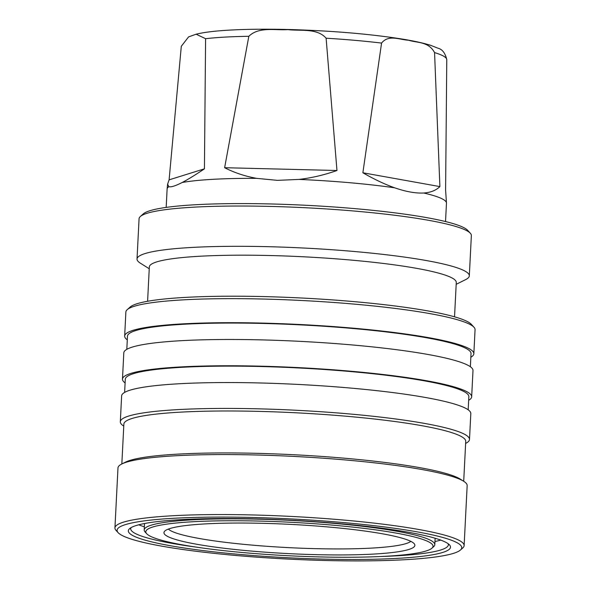 <?xml version="1.0" encoding="UTF-8"?>
<svg xmlns="http://www.w3.org/2000/svg" width="590" height="590" viewBox="0 0 590 590"><rect width="100%" height="100%" fill="white"/><g stroke="black" fill="none" stroke-linecap="round" stroke-linejoin="round"><path stroke-width="0.89" d="M256.687 178.357C245.042 176.263 234.355 172.708 224.628 167.708L248.833 36.285C258.877 26.439 275.147 30.525 287.861 29.618C300.465 31.145 317.147 27.907 326.115 38.21L336.964 170.503C324.404 174.95 311.763 177.922 299.049 179.412L277.425 180.356L256.687 178.357A139.852 16.306 -177.1 0 0 182.14 182.509C175.444 185.939 171.004 187.325 168.821 186.661A139.852 16.306 -177.1 0 0 167.118 188.94A139.852 16.306 -177.1 0 0 167.11 189.029L166.181 207.407M381.568 43.077C388.655 34.154 399.762 39.877 408.472 40.201C417.042 42.952 428.598 41.366 434.557 52.584L439.889 186.595C436.017 190.4 430.619 192.539 423.694 193.011C415.574 193.417 405.891 191.684 394.651 187.804C384.872 184.338 374.281 179.331 362.872 172.774L381.568 43.077A132.912 15.502 -177.1 0 0 326.115 38.21M464.124 545.602L467.162 485.614A174.817 20.385 -177.1 0 0 463.725 481.285A174.817 20.385 -177.1 0 0 255.979 454.978A174.817 20.385 -177.1 0 0 121.835 463.969A174.817 20.385 -177.1 0 0 117.978 467.922L114.939 527.91A174.817 20.385 2.9 0 1 252.94 514.967A174.817 20.385 2.9 0 1 464.124 545.602A174.817 20.385 2.9 0 1 462.796 547.933L460.443 550.02A172.56 20.126 2.9 0 1 325.54 560.5A172.56 20.126 2.9 0 1 118.147 532.682A172.56 20.126 2.9 0 1 253.294 517.489A172.56 20.126 2.9 0 1 460.443 550.02M118.147 532.682L116.023 530.366A174.817 20.385 2.9 0 1 114.939 527.91M463.725 481.285L460.244 479.095A171.152 19.957 -177.1 0 0 256.849 453.334A171.152 19.957 -177.1 0 0 125.522 462.132L121.835 463.969L123.871 424.055A171.152 19.957 -177.1 0 1 258.973 411.385A171.152 19.957 -177.1 0 1 461.941 436.88A171.152 19.957 -177.1 0 1 465.731 441.372L463.711 481.278M131.024 527.652A159.027 18.548 -177.1 0 0 130.707 528.714A159.027 18.548 -177.1 0 0 134.232 532.888A159.027 18.548 -177.1 0 0 196.743 547.188M131.917 535.071A161.284 18.806 2.9 0 1 129.564 528.684A161.284 18.806 2.9 0 1 282.367 519.827A161.284 18.806 2.9 0 1 446.918 542.918A161.284 18.806 2.9 0 1 449.492 544.895A161.284 18.806 2.9 0 1 315.311 558.878A161.284 18.806 2.9 0 1 131.917 535.071M465.628 443.422L465.643 443.415A174.817 20.385 -177.1 0 0 469.5 439.462A174.817 20.385 -177.1 0 0 465.628 434.867A174.817 20.385 -177.1 0 0 258.317 408.826A174.817 20.385 -177.1 0 0 120.316 421.769A174.817 20.385 -177.1 0 0 123.753 426.098L123.753 426.098M380.793 556.51A159.027 18.548 -177.1 0 0 448.356 544.799A159.027 18.548 -177.1 0 0 448.142 543.715M434.97 541.524A159.027 18.548 -177.1 0 0 440.715 540.093M469.5 439.462L470.813 413.59A174.817 20.385 -177.1 0 0 259.622 382.962A174.817 20.385 -177.1 0 0 121.629 395.905L120.316 421.769M468.18 409.807L468.844 396.664A172 20.06 -177.1 0 0 261.068 366.53A172 20.06 -177.1 0 0 125.294 379.267L124.623 392.402M146.696 533.736L145.103 531.996A145.494 16.97 2.9 0 1 144.196 529.953A145.494 16.97 2.9 0 1 259.047 519.185A145.494 16.97 2.9 0 1 434.808 544.673A145.494 16.97 2.9 0 1 433.702 546.613L431.939 548.184A143.798 16.771 2.9 0 1 319.522 556.916A143.798 16.771 2.9 0 1 146.696 533.736A143.798 16.771 2.9 0 1 259.32 521.073A143.798 16.771 2.9 0 1 431.939 548.184M468.659 400.308A174.817 20.385 -177.1 0 0 471.661 396.812L472.996 370.52A174.817 20.385 -177.1 0 0 261.805 339.892A174.817 20.385 -177.1 0 0 123.804 352.835L122.477 379.119A174.817 20.385 -177.1 0 0 125.109 382.903M471.661 396.812A174.817 20.385 -177.1 0 0 260.478 366.176A174.817 20.385 -177.1 0 0 122.477 379.119M168.393 529.075A122.373 14.271 -177.1 0 0 170.2 530.425A122.373 14.271 -177.1 0 0 315.318 548.648A122.373 14.271 -177.1 0 0 410.824 541.362M166.734 535.941A125.626 14.647 2.9 0 1 164.293 531.664A125.626 14.647 2.9 0 1 280.803 523.927A125.626 14.647 2.9 0 1 412.1 542.048A125.626 14.647 2.9 0 1 414.645 544.341A125.626 14.647 2.9 0 1 306.498 554.379A125.626 14.647 2.9 0 1 166.734 535.941M470.363 366.737L471.026 353.594A172 20.06 -177.1 0 0 263.251 323.46A172 20.06 -177.1 0 0 127.47 336.197L126.806 349.332M470.842 357.238A174.817 20.385 -177.1 0 0 473.844 353.742L475.061 329.685A174.817 20.385 -177.1 0 0 473.976 327.236A174.817 20.385 -177.1 0 0 263.877 299.056A174.817 20.385 -177.1 0 0 127.204 309.669A174.817 20.385 -177.1 0 0 125.877 311.999L124.66 336.049A174.817 20.385 -177.1 0 0 127.285 339.833M473.844 353.742A174.817 20.385 -177.1 0 0 262.661 323.106A174.817 20.385 -177.1 0 0 124.66 336.049M473.976 327.236L471.322 324.338A172 20.06 -177.1 0 0 264.608 296.608A172 20.06 -177.1 0 0 130.139 307.051L127.204 309.669M454.536 316.823L456.276 282.47A153.673 17.921 -177.1 0 0 452.877 278.436A153.673 17.921 -177.1 0 0 270.64 255.544A153.673 17.921 -177.1 0 0 149.336 266.923L147.596 301.276M456.188 284.306L465.65 279.608A166.358 19.404 -177.1 0 0 469.323 275.847A166.358 19.404 -177.1 0 0 465.635 271.474A166.358 19.404 -177.1 0 0 268.354 246.694A166.358 19.404 -177.1 0 0 137.028 259.01A166.358 19.404 -177.1 0 0 140.302 263.125L149.241 268.76M469.323 275.847L471.358 235.565A166.358 19.404 -177.1 0 0 470.326 233.234A166.358 19.404 -177.1 0 0 270.39 206.419A166.358 19.404 -177.1 0 0 140.332 216.515A166.358 19.404 -177.1 0 0 139.07 218.735L137.028 259.01M470.326 233.234L467.671 230.336A163.541 19.072 -177.1 0 0 271.127 203.97A163.541 19.072 -177.1 0 0 143.274 213.897L140.332 216.515M168.821 186.661L167.597 184.176L169.109 179.847L181.3 46.278L188.579 36.904L196.123 34.205L205.593 38.697L204.428 168.828C195.467 174.876 188.04 179.434 182.14 182.509M169.109 179.847L204.428 168.828M445.531 221.552L446.46 203.181A139.852 16.306 -177.1 0 0 446.468 203.085L445.598 189.987L446.777 59.701A132.912 15.502 -177.1 0 0 434.557 52.584M362.872 172.774L439.889 186.595M224.628 167.708L336.964 170.503M446.468 203.085A139.852 16.306 -177.1 0 0 423.694 193.011M394.651 187.804A139.852 16.306 -177.1 0 0 299.049 179.412M138.79 524.798A159.027 18.548 -177.1 0 0 144.358 526.804M248.833 36.285A132.912 15.502 -177.1 0 0 205.593 38.697M196.123 34.205C203.189 32.472 212.938 31.196 225.38 30.37C243.095 29.205 264.025 28.91 288.171 29.5C330.798 30.695 368.344 33.807 400.817 38.837C413.479 40.858 423.502 43.048 430.892 45.408L438.016 48.218C442.36 49.324 445.273 53.152 446.777 59.701M144.521 523.529L144.196 529.953M167.597 184.176L167.118 188.94M435.132 538.25L434.808 544.673"/></g></svg>
